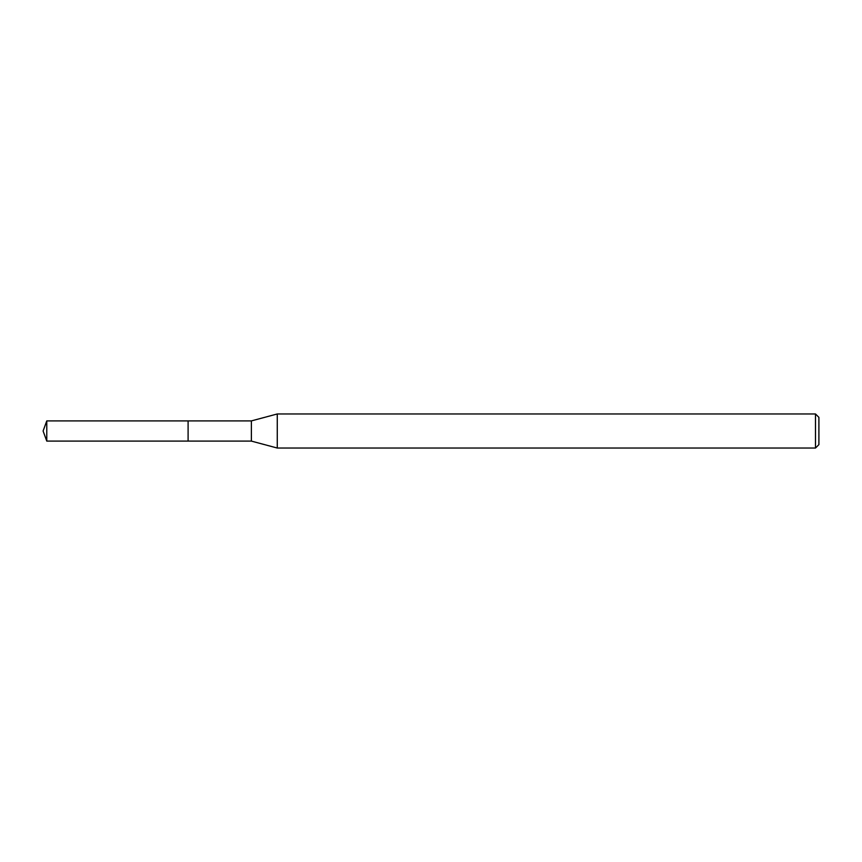 <?xml version="1.0" encoding="UTF-8"?>
<svg xmlns="http://www.w3.org/2000/svg" width="862" height="862" viewBox="0 0 862 862"><rect width="100%" height="100%" fill="white"/><g stroke="black" fill="none" stroke-linecap="round" stroke-linejoin="round"><path stroke-width="1.29" d="M188.099 420.904L46.774 420.904L46.774 441.096L188.099 441.096L188.099 420.904L188.099 441.096L251.381 441.096L251.381 420.904L188.099 420.904M46.774 441.096L43.1 431L46.774 420.904M251.381 420.904L277.273 413.965L277.273 448.035L251.381 441.096M277.273 448.035L815.495 448.035L815.495 413.965L277.273 413.965M815.495 413.965L818.9 417.37L818.9 444.63L815.495 448.035"/></g></svg>
